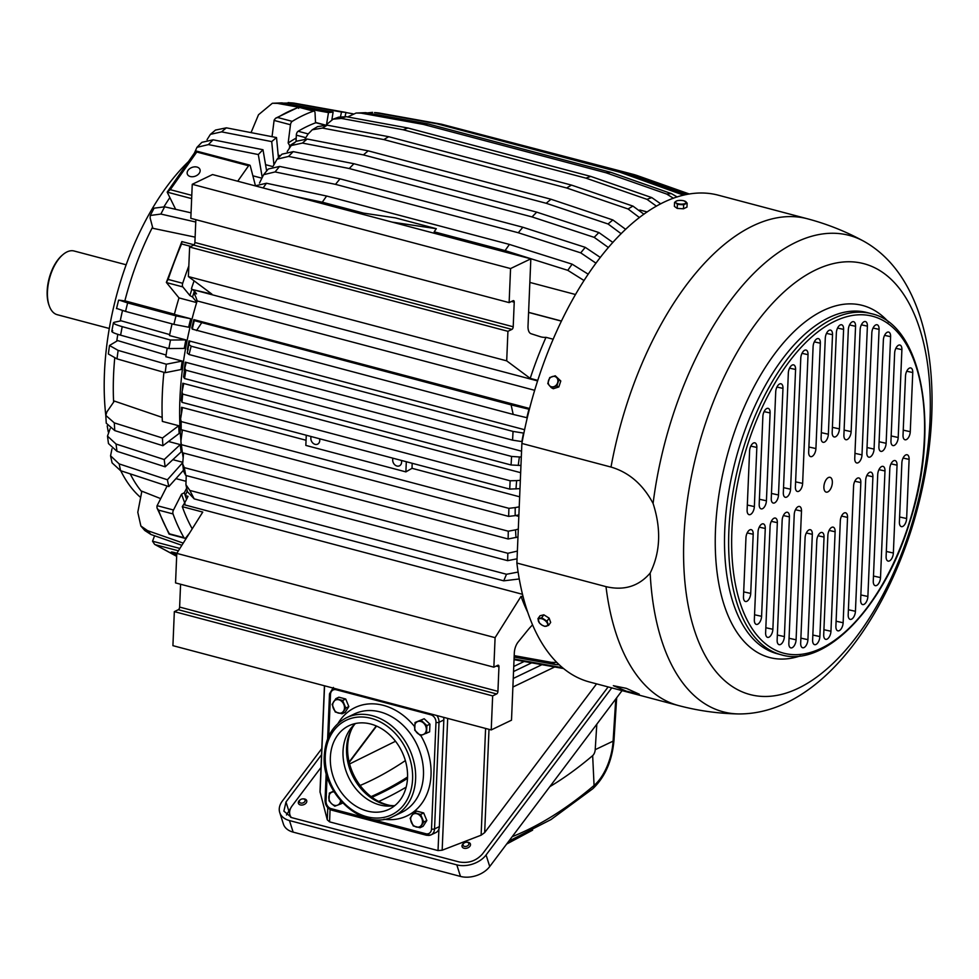 <?xml version="1.0" encoding="UTF-8"?>
<svg xmlns="http://www.w3.org/2000/svg" width="979" height="979" viewBox="0 0 979 979"><rect width="100%" height="100%" fill="white"/><g stroke="black" fill="none" stroke-linecap="round" stroke-linejoin="round"><path stroke-width="1.47" d="M491.225 729.93L492.645 695.898L496.634 693.976L178.325 609.709L174.335 611.618L172.916 645.663L491.225 729.93L511.503 720.189L514.318 652.907A10.928 5.556 104.8 0 1 518.197 641.943L527.987 629.889A54.616 27.755 104.8 0 1 532.564 624.92M496.634 693.976A2.191 1.114 104.8 0 0 497.932 691.358L498.96 666.748A2.191 1.114 104.8 0 0 498.311 665.218A2.191 1.114 104.8 0 0 497.834 665.279L493.857 667.188L495.093 637.659L521.061 596.346A232.121 117.945 104.8 0 0 527.681 612.169M178.325 609.709A2.191 1.114 104.8 0 0 179.622 607.078L180.577 584.243M493.857 667.188L175.547 582.909L176.783 553.38L202.751 512.078L182.29 506.657A232.121 117.945 104.8 0 0 192.227 528.831M174.335 611.618L492.645 695.898M176.783 553.38L495.093 637.659M272.04 136.693L274.096 120.417L290.469 124.749L288.169 142.995L289.711 145.675A219.553 111.557 -75.2 0 1 295.095 142.249A219.553 111.557 104.8 0 0 293.259 143.362L293.639 143.46M324.82 124.908L316.474 122.693A3.28 1.664 104.8 0 0 315.887 122.73A232.121 117.945 104.8 0 0 298.142 131.259A3.28 1.664 104.8 0 0 296.319 135.163L296.086 141.429M528.599 312.338L561.481 321.039M529.847 282.417L575.542 294.52M174.421 314.186L125.679 301.042L119.414 300.186L127.649 302.939A232.794 118.288 104.8 0 0 125.557 311.42L173.907 324.367L188.641 327.231A207.536 105.451 -75.2 0 1 190.734 318.75L174.36 314.418A207.536 105.451 -75.2 0 1 178.986 297.91L166.467 282.576L182.84 286.92L189.865 295.523L192.52 297.029A219.553 111.557 -75.2 0 1 194.405 291.167A219.553 111.557 104.8 0 0 193.769 293.125L196.498 293.847A43.688 22.199 104.8 0 0 192.606 289.576L211.892 294.116L188.384 276.567L506.694 360.847L530.202 378.383L537.765 380.39M534.681 390.303L197.146 300.932A208.637 106.013 104.8 0 0 180.956 440.942M517.964 537.018L508.125 538.976L182.4 452.739A208.637 106.013 104.8 0 0 183.134 457.523M181.923 429.891A208.637 106.013 104.8 0 0 182.07 432.351M515.615 515.541L518.833 516.398M412.171 463.275A208.637 106.013 104.8 0 0 412.037 468.317L519.653 496.806M306.06 440.256L181.531 407.288A208.637 106.013 104.8 0 0 181.47 413.566M520.657 472.686L182.816 383.242A208.637 106.013 104.8 0 0 182.229 390.951M521.562 451.184L185.288 362.157A208.637 106.013 104.8 0 0 184.15 370.625L184.994 371.225M524.597 429.72L188.984 340.863A208.637 106.013 104.8 0 0 187.356 349.393L188.225 349.833M529.59 408.5L193.854 319.619A208.637 106.013 104.8 0 0 191.774 328.1L192.667 328.381M189.473 533.188L186.157 537.434A3.28 1.664 -75.2 0 1 184.627 538.23A3.28 1.664 -75.2 0 1 183.991 537.691A242.498 123.219 -75.2 0 1 173.026 513.938A3.28 1.664 -75.2 0 1 173.491 510.01L181.543 494.175L184.321 492.755A219.553 111.557 -75.2 0 0 186.597 499.278A219.553 111.557 104.8 0 1 185.276 495.607L188.005 496.329A43.688 22.199 104.8 0 1 183.599 504.589L182.29 506.657M361.067 113.148L356.111 113.038L365.705 112.658A244.983 124.48 104.8 0 0 361.067 113.148L423.307 124.394L606.111 172.793L666.736 194.075L673.405 198.247M356.111 113.038L347.618 116.954M365.705 112.658L427.958 123.905L610.749 172.304A250.134 127.099 104.8 0 0 606.111 172.793M666.736 194.075A244.983 124.48 -75.2 0 1 671.374 193.597L610.749 172.304M671.374 193.597L677.162 196.963M374.529 112.585L378.995 112.989A244.983 124.48 104.8 0 0 374.529 112.585L437.062 123.819L619.866 172.218L683.611 195.164M372.583 112.352L367.247 112.94M378.995 112.989L441.529 124.223L624.333 172.622A250.134 127.099 104.8 0 0 619.866 172.218M680.197 193.512A244.983 124.48 -75.2 0 1 684.664 193.915L624.333 172.622M684.664 193.915L686.279 194.576M688.959 194.087L633.046 174.311L443.022 124.614M689.363 194.013L637.305 175.608A250.134 127.099 104.8 0 0 633.046 174.311M660.739 203.84L651.806 197.611L590.765 176.416L407.974 128.016L346.138 116.685L338.624 117.162L333.093 119.169L325.995 124.994M322.434 128.065L312.264 129.779L317.6 126.609L327.28 125.177A244.983 124.48 104.8 0 0 322.434 128.065L383.878 139.593L566.682 187.992L628.102 208.992L639.446 217.558M312.264 129.779L307.944 134.209L305.179 138.749M295.058 196.4L322.299 202.2L363.539 213.116M584.071 280.545L567.808 270.339A244.983 124.48 -75.2 0 1 572.14 264.171L509.435 244.432L326.631 196.033L266.472 183.244L255.152 185.839M572.14 264.171L588.232 274.206M434.737 233.394L434.162 231.815L505.103 250.6L567.808 270.339M275.075 171.937L263.62 174.69L268.283 169.012L279.602 166.43A244.983 124.48 104.8 0 0 275.075 171.937L335.503 184.358L518.307 232.757L580.743 252.863L596.003 263.192M263.62 174.69L259.472 183.085M279.602 166.43L340.043 178.851L522.847 227.25A250.134 127.099 104.8 0 0 518.307 232.757M580.743 252.863A244.983 124.48 -75.2 0 1 585.271 247.357L522.847 227.25M585.271 247.357L600.347 257.453M288.536 156.432L277.094 159.173L281.976 154.168L293.223 151.635A244.983 124.48 104.8 0 0 288.536 156.432L349.258 168.535L532.062 216.934L594.204 237.359L608.412 247.528M277.094 159.173L273.055 166.308M293.223 151.635L353.945 163.738L536.749 212.137A250.134 127.099 104.8 0 0 532.062 216.934M594.204 237.359A244.983 124.48 -75.2 0 1 598.891 232.561L536.749 212.137M598.891 232.561L612.878 242.449M302.413 143.069L291.216 145.541L296.294 141.257L307.198 139.03A244.983 124.48 104.8 0 0 302.413 143.069L363.429 154.902L546.221 203.289L608.081 223.995L621.163 233.724M291.216 145.541L287.202 151.512M307.198 139.03L368.214 150.852L551.018 199.251A250.134 127.099 104.8 0 0 546.221 203.289M608.081 223.995A244.983 124.48 -75.2 0 1 612.866 219.957L551.018 199.251M612.866 219.957L625.679 229.343M194.087 280.826A232.121 117.945 104.8 0 0 191.431 288.695M519.249 578.968L503.732 580.828L194.185 498.874L187.417 491.703L185.924 484.691L186.243 475.574M503.732 580.828L506.498 574.269L189.816 490.418L185.924 484.691M506.498 574.269L518.111 572.066M185.753 475.439L184.309 467.619L182.657 463.924L183.636 471.376L185.753 475.439L507.636 560.661L517.047 558.825M184.309 467.619L507.844 553.282L517.279 551.116A234.116 118.961 104.8 0 0 517.353 551.679M183.575 453.044L182.657 463.924M182.375 430.001L180.907 441.26L182.4 452.739L181.372 448.969M181.764 444.76L508.285 531.205L515.541 529.859A234.116 118.961 104.8 0 0 516.006 537.569M518.295 529.088L515.541 529.859M181.335 449.948L180.907 441.26M412.037 468.317L405.881 471.89L406.309 461.721M515.174 515.627L508.652 516.386L181.176 429.683L181.176 421.557L508.909 508.334L515.223 507.587A234.116 118.961 104.8 0 0 515.174 515.627L518.894 514.93M519.225 506.828L515.223 507.587M405.881 471.89L305.84 445.408L306.268 435.239M182.339 408.219L181.531 407.288L182.339 408.219L180.589 418.988L181.176 421.557M180.491 427.59L180.589 418.988M181.176 429.683L180.54 427.028M183.648 384.001L182.816 383.242L183.648 384.001L182.008 392.016L182.669 394.072L181.984 402.332L509.716 489.108L519.996 488.631M181.984 402.332L181.372 400.35M182.669 394.072L510.145 480.775L516.643 480.616A234.116 118.961 104.8 0 0 516.006 488.949M520.338 480.322L516.643 480.616M181.335 400.607L182.008 392.016M186.132 362.756L185.288 362.157L186.132 362.756L184.75 368.361L185.863 370.209L184.541 378.53L511.062 464.976L520.963 465.49M184.541 378.53L183.587 376.939L184.75 368.361M185.863 370.209L511.589 456.447L519.384 456.96A234.116 118.961 104.8 0 0 518.246 465.429M521.317 456.997L519.384 456.96M189.853 341.316L188.984 340.863L189.853 341.316L188.861 344.473L191.162 346.199L189.045 354.508L512.58 440.158L522.223 441.639M189.045 354.508L187.234 353.04L188.861 344.473M191.162 346.199L513.045 431.421L523.496 433.073A234.116 118.961 104.8 0 0 521.868 441.602M529.382 409.332L511.099 404.878L513.192 414.423L192.214 329.103A234.116 118.961 104.8 0 1 194.295 320.635L194.76 319.9L193.854 319.619M527.277 417.8L513.192 414.423M511.099 404.878L194.307 320.622M563.549 668.559L514.036 659.662M563.353 668.4L514.048 659.54M562.546 667.727L514.061 659.014M559.205 664.778L555.362 664.521A244.983 124.48 -75.2 0 1 551.373 662.355L514.208 655.636M551.373 662.355L556.831 662.465M555.362 664.521L514.146 657.068M521.061 596.346L523.141 596.896M530.838 258.835L510.561 268.564L192.251 184.297L212.529 174.556L530.838 258.835L528.011 326.117A10.928 5.556 104.8 0 0 531.107 333.741L540.273 336.69A54.616 27.755 104.8 0 0 540.995 336.898A54.616 27.755 104.8 0 0 546.001 337.327L553.184 339.223M546.001 337.327A232.121 117.945 104.8 0 0 530.202 378.383M427.958 123.905A250.134 127.099 104.8 0 0 423.307 124.394M441.529 124.223A250.134 127.099 104.8 0 0 437.062 123.819M639.813 209.995L647.192 211.953M651.806 197.611A244.983 124.48 104.8 0 0 647.009 199.349L656.444 206.177M647.009 199.349L585.98 178.154L403.177 129.766L341.341 118.422L333.093 119.169M407.974 128.016A250.134 127.099 104.8 0 0 403.177 129.766M590.765 176.416A250.134 127.099 104.8 0 0 585.98 178.154M327.28 125.177L388.712 136.705A250.134 127.099 104.8 0 0 383.878 139.593M388.712 136.705L571.516 185.104A250.134 127.099 104.8 0 0 566.682 187.992M628.102 208.992A244.983 124.48 -75.2 0 1 632.948 206.104L571.516 185.104M632.948 206.104L643.937 214.217M326.631 196.033A250.134 127.099 104.8 0 0 322.299 202.2M509.435 244.432A250.134 127.099 104.8 0 0 505.103 250.6M351.216 211.28L395.394 217.876L436.316 228.707A250.134 127.099 104.8 0 0 434.162 231.815M340.043 178.851A250.134 127.099 104.8 0 0 335.503 184.358M353.945 163.738A250.134 127.099 104.8 0 0 349.258 168.535M368.214 150.852A250.134 127.099 104.8 0 0 363.429 154.902M194.185 498.874L189.816 490.418M507.636 560.661L507.844 553.282M508.125 538.976L508.285 531.205M319.57 438.763A5.348 4.234 64.3 0 1 319.754 440.501A5.348 4.234 64.3 0 1 317.612 444.148A5.348 4.234 64.3 0 1 313.023 443.206A5.348 4.234 64.3 0 1 310.845 438.139A5.348 4.234 64.3 0 1 311.163 436.536M401.414 460.424A5.348 4.234 64.3 0 1 401.598 462.174A5.348 4.234 64.3 0 1 399.469 465.82A5.348 4.234 64.3 0 1 394.867 464.878A5.348 4.234 64.3 0 1 392.689 459.812A5.348 4.234 64.3 0 1 393.02 458.209M508.652 516.386L508.909 508.334M510.145 480.775L509.716 489.108M511.589 456.447L511.062 464.976M513.045 431.421L512.58 440.158M201.564 322.923L196.522 330.584M513.755 666.479L524.157 661.486M195.849 219.663L194.894 242.498A2.191 1.114 104.8 0 1 193.609 245.129L189.62 247.038L188.384 276.567M192.251 184.297L190.819 218.329L509.129 302.609L513.118 300.7A2.191 1.114 104.8 0 1 513.596 300.639A2.191 1.114 104.8 0 1 514.232 302.168L513.204 326.778A2.191 1.114 104.8 0 1 511.919 329.397L507.93 331.318L506.694 360.847M510.561 268.564L509.129 302.609M436.316 228.707L392.151 222.111M189.62 247.038L507.93 331.318M185.276 495.607A43.688 22.199 104.8 0 0 187.234 490.895M197.146 300.932A43.688 22.199 104.8 0 0 193.769 293.125M199.251 168.351A6.718 4.675 159.9 0 1 199.961 169.489A6.718 4.675 159.9 0 1 196.13 175.816A6.718 4.675 159.9 0 1 188.041 175.241A6.718 4.675 159.9 0 1 187.344 174.103A6.718 4.675 159.9 0 1 191.162 167.776A6.718 4.675 159.9 0 1 199.251 168.351M176.856 553.257A6.718 0.71 -161.6 0 0 171.252 552.132A6.718 0.71 -161.6 0 0 176.722 554.701M154.584 535.77L152.54 541.216L154.621 544.373L176.661 556.341M169.832 197.636A193.891 98.512 104.8 0 0 164.019 206.667M152.553 227.116A193.891 98.512 104.8 0 0 130.317 281.793A193.891 98.512 -75.2 0 0 124.847 300.932M150.264 215.478L154.082 208.172L164.656 206.814A232.794 118.288 104.8 0 0 160.874 214.058L150.264 215.478L150.13 218.023L152.871 228.303L195.127 237.138M289.711 145.675L289.478 147.486M192.52 297.029L196.755 302.217M184.321 492.755L186.646 488.191M191.786 195.359L170.285 189.669L167.176 192.129L195.898 150.937L249.706 165.121A2.191 1.114 104.8 0 1 250.281 165.855L255.384 185.508M266.631 170.982L262.996 149.738L213.116 139.801L201.87 142.334L196.963 147.339L194.38 153.091M278.428 157.778L276.519 137.562L226.394 127.833L215.502 130.06L210.399 134.368L207.034 139.691M331.881 119.719L333.117 112.108L281.976 102.881L272.358 103.26L258.493 114.763L251.052 132.618M345.085 116.525L345.979 112.438L293.786 103.076L283.139 103.089M164.656 206.814L191.052 212.835M178.986 297.91L196.632 302.584M278.171 155.11L280.435 155.71M249.706 165.121A2.191 1.114 104.8 0 0 248.605 165.757L237.726 181.225M170.285 189.669L196.767 152.026L195.812 151.427M262.996 149.738A237.028 120.441 104.8 0 0 258.309 154.547L208.429 144.598L196.963 147.339M276.519 137.562A237.028 120.441 104.8 0 0 271.721 141.6L221.597 131.871L210.399 134.368M333.117 112.108A237.028 120.441 104.8 0 0 328.479 112.597L300.908 107.617M281.976 102.881A232.794 118.288 104.8 0 0 277.338 103.37L298.448 107.176M294.606 103.199A232.794 118.288 104.8 0 0 290.139 102.795L341.512 112.034A237.028 120.441 104.8 0 1 345.979 112.438M345.954 112.548L352.978 113.809M166.467 282.576A3.28 1.664 -75.2 0 1 166.357 282.417L168.143 279.431A242.498 123.219 -75.2 0 1 181.58 243.955L181.837 241.58A3.28 1.664 -75.2 0 1 181.923 241.593A3.28 1.664 -75.2 0 1 181.996 241.617L194.026 244.799L181.923 241.593M160.874 214.058L195.751 222.025M116.501 308.642L118.594 300.161L119.414 300.186M127.649 302.939L176 315.887A237.028 120.441 104.8 0 0 173.907 324.367M190.734 318.75L176 315.887M166.357 282.417L181.837 241.58M182.84 286.92A3.28 1.664 -75.2 0 1 182.694 283.286A242.498 123.219 -75.2 0 1 188.825 265.97M125.557 311.42L117.321 308.666M169.697 334.598L121.127 320.806L114.359 322.25C111.961 322.984 114.58 324.453 122.228 326.643A232.794 118.288 104.8 0 0 120.613 335.173L168.865 348.561L184.26 348.414A207.536 105.451 -75.2 0 1 185.875 339.884L169.514 335.552A207.536 105.451 -75.2 0 1 172.047 323.865M111.79 331.318L113.417 322.789L114.359 322.25M122.228 326.643L170.493 340.031A237.028 120.441 104.8 0 0 168.865 348.561M185.875 339.884L170.493 340.031M120.613 335.173C112.964 332.97 110.333 331.502 112.732 330.78M166.087 355.047L117.676 340.594L109.489 345.489L118.141 350.396L166.32 364.212A237.028 120.441 104.8 0 0 165.194 372.681L181.066 369.536A207.536 105.451 -75.2 0 1 182.204 361.067L165.843 356.723A207.536 105.451 -75.2 0 1 167.189 348.096M182.204 361.067L166.32 364.212M118.141 350.396A232.794 118.288 104.8 0 0 117.003 358.877L165.194 372.681M117.003 358.877L108.351 353.982L109.489 345.489M114.323 422.891A232.794 118.288 104.8 0 0 114.776 430.601L106.258 423.209L105.793 415.39L114.323 422.891L162.453 438.017L178.716 425.73L162.343 421.398A207.536 105.451 -75.2 0 1 163.897 372.314M105.793 415.39L106.919 411.853L114.359 401.072L162.184 417.384M114.776 430.601L162.906 445.726L179.169 433.44A207.536 105.451 -75.2 0 1 178.716 425.73M162.906 445.726A237.028 120.441 -75.2 0 1 162.453 438.017M116.048 444.038A232.794 118.288 104.8 0 0 117.003 451.319L108.461 443.548L107.482 436.096L116.048 444.038L164.215 459.543L180.234 444.601L168.51 441.492M110.199 428.569L107.482 436.096M117.003 451.319L165.17 466.824L181.188 451.882A207.536 105.451 -75.2 0 1 180.234 444.601M165.17 466.824A237.028 120.441 -75.2 0 1 164.215 459.543M182.669 462.272L172.842 459.665M111.973 448.835L110.566 455.822L119.169 463.911L167.397 479.783L182.632 462.749M119.169 463.911A232.794 118.288 104.8 0 0 120.613 470.703L168.841 486.563A237.028 120.441 -75.2 0 1 167.397 479.783M168.841 486.563L183.477 470.201M120.613 470.703L112.071 462.847L110.566 455.822M183.232 543.112L147.596 530.655L140.878 526.017L137.794 512.274L141.857 491.189L160.703 498.629M147.596 530.655A232.794 118.288 104.8 0 0 150.925 534.485L181.861 545.303M150.925 534.485L144.745 530.471L140.878 526.017M290.469 124.749A3.28 1.664 -75.2 0 1 292.231 121.359A242.498 123.219 -75.2 0 1 313.5 111.141L298.95 107.286L298.644 108.326M313.5 111.141A3.28 1.664 -75.2 0 1 314.075 111.104L298.779 107.066L275.576 118.239L274.157 120.087A3.28 1.664 -75.2 0 0 274.096 120.417M314.075 111.104A3.28 1.664 -75.2 0 1 315.042 112.952L315.532 122.864M173.026 513.938L158.476 510.096L157.019 507.966L156.983 505.972A3.28 1.664 -75.2 0 1 157.117 505.678L167.115 486M183.991 537.691L169.44 533.836A242.498 123.219 -75.2 0 1 158.476 510.096M292.231 121.359L277.669 117.504L275.576 118.239M105.805 415.537A193.891 98.512 -75.2 0 1 121.225 279.382A193.891 98.512 -75.2 0 1 188.225 161.841M249.902 132.398A193.891 98.512 -75.2 0 1 251.126 132.459M140.646 497.467A193.891 98.512 -75.2 0 1 120.76 470.752M108.29 431.959A193.891 98.512 -75.2 0 1 107.213 425.828M141.747 491.727A193.891 98.512 -75.2 0 1 130.207 473.848M113.625 402.149A193.891 98.512 -75.2 0 1 114.727 358.167M116.77 341.084A193.891 98.512 -75.2 0 1 117.798 334.341M120.233 321.002A193.891 98.512 -75.2 0 1 122.485 310.576M340.496 116.672L341.512 112.034M290.139 102.795L288.156 102.575M326.607 124.149L328.479 112.597M277.338 103.37L272.358 103.26M273.9 164.643L271.721 141.6M262.201 177.248L258.309 154.547M191.651 198.615L167.176 192.129L175.645 209.31M288.169 142.995A221.743 112.671 104.8 0 1 296.037 138.161L296.111 140.952M272.395 166.479L265.554 164.668M261.772 178.154L252.863 175.792M185.863 481.252L175.939 478.633M109.293 328.479L57.247 314.7A32.943 16.741 -75.2 0 1 49.317 306.048A32.943 16.741 -75.2 0 1 50.321 275.699A32.943 16.741 -75.2 0 1 62.937 254.613A32.943 16.741 -75.2 0 1 74.11 251.003L126.156 264.783M49.317 306.048L48.95 305.032A31.854 16.19 -75.2 0 1 49.917 275.699A31.854 16.19 -75.2 0 1 62.118 255.311L62.937 254.613M376.266 725.941L349.124 762.017M290.702 817.33L289.98 815.042A17.475 11.748 -17.6 0 1 292.085 805.913L321.014 767.463M438.935 828.98L438.029 850.58L329.568 821.858L327.267 819.79L319.998 791.705L324.441 685.777M596.566 683.868L484.666 832.603L481.117 835.197L442.165 850.213L438.029 850.58M289.98 815.042A17.475 11.748 -17.6 0 0 291.265 817.502M352.501 727.458A50.247 39.698 -115.7 0 0 347.618 746.598A50.247 39.698 -115.7 0 0 389.948 805.411M321.797 748.592L282.356 801.042A21.844 14.697 162.4 0 0 279.713 812.46A21.844 14.697 162.4 0 0 289.466 820.561L456.814 864.873A21.844 14.697 162.4 0 0 486.073 854.973L611.765 687.894M486.073 854.973L489.733 866.537L622.069 690.623M489.733 866.537A21.844 14.697 162.4 0 1 460.473 876.425L293.137 832.126A21.844 14.697 162.4 0 1 283.384 824.012L279.713 812.46M321.54 754.736L285.99 801.997L283.886 811.138L291.681 817.624L459.029 861.924C468.39 863.576 476.186 860.933 482.427 854.006L608.13 686.928M596.811 724.191L595.208 749.681A5.458 2.778 -75.2 0 1 592.662 755.629L594.069 785.452A40.763 20.706 104.8 0 0 613.099 741.14L615.754 699.018M549.819 786.663A513.388 260.867 104.8 0 0 592.662 755.629M395.516 741.262L349.613 763.95M376.572 726.088L349.222 762.433M291.644 806.537L286.468 814.981M531.683 662.832L513.534 671.545M394.965 805.484A46.343 36.615 64.3 0 1 351.779 783.053A46.343 36.615 64.3 0 1 348.622 731.631A46.343 36.615 64.3 0 1 355.585 723.493M401.928 797.359A46.343 36.615 64.3 0 1 389.006 809.303A46.343 36.615 64.3 0 1 341.61 792.819A46.343 36.615 64.3 0 1 335.956 737.713A46.343 36.615 64.3 0 1 348.867 725.757A46.343 36.615 64.3 0 1 396.262 742.253A46.343 36.615 64.3 0 1 401.928 797.359M332.346 810.147A2.191 1.114 -75.2 0 1 331.869 810.208A2.191 1.114 -75.2 0 1 331.22 808.678L425.804 833.729A2.191 1.114 -75.2 0 0 426.452 835.258A2.191 1.114 -75.2 0 0 426.93 835.197A8.738 6.902 -115.7 0 0 431.054 834.867L435.888 832.554A8.738 6.902 -115.7 0 0 439.375 826.594L443.842 719.969A8.738 6.902 -115.7 0 0 443.585 717.326L443.609 717.411M354.716 724.24A48.607 38.414 -115.7 0 0 350.604 771.305A48.607 38.414 -115.7 0 0 393.839 805.705M304.75 801.666A2.998 2.019 162.4 0 1 300.724 803.037A2.998 2.019 162.4 0 1 299.745 800.345A2.998 2.019 162.4 0 1 300.492 799.635A2.998 2.019 162.4 0 1 302.89 798.876A2.998 2.019 162.4 0 1 304.75 801.666M302.89 798.876L303.478 798.876A4.369 2.937 162.4 0 1 306.721 800.651A4.369 2.937 162.4 0 1 306.182 802.939A4.369 2.937 162.4 0 1 301.838 805.068A4.369 2.937 162.4 0 1 298.387 803.294A4.369 2.937 162.4 0 1 298.913 801.006A4.369 2.937 162.4 0 1 300.002 799.978L300.492 799.635M468.451 845.012A2.998 2.019 162.4 0 1 464.425 846.37A2.998 2.019 162.4 0 1 463.446 843.69A2.998 2.019 162.4 0 1 464.193 842.98A2.998 2.019 162.4 0 1 466.591 842.221A2.998 2.019 162.4 0 1 468.451 845.012M466.591 842.221L467.179 842.221A4.369 2.937 162.4 0 1 470.422 843.996A4.369 2.937 162.4 0 1 469.896 846.272A4.369 2.937 162.4 0 1 465.539 848.401A4.369 2.937 162.4 0 1 462.088 846.639A4.369 2.937 162.4 0 1 462.614 844.351A4.369 2.937 162.4 0 1 463.703 843.323L464.193 842.98M429.94 724.154L424.188 718.745L415.047 722.49L414.729 730.187L420.481 735.608L429.622 731.851L429.94 724.154L426.881 725.623L426.55 733.32M424.188 718.745L415.047 722.49M426.881 725.623L421.129 720.214M423.503 723.004A7.061 5.58 -115.7 0 0 415.414 723.53A7.061 5.58 -115.7 0 0 417.372 733.149A7.061 5.58 -115.7 0 0 425.473 732.622A7.061 5.58 -115.7 0 0 423.503 723.004M342.087 713.801L345.783 708.05L348.842 706.569L345.146 712.333L342.087 713.801L335.259 712.002L332.126 704.427L335.821 698.663L342.65 700.474L345.709 699.006L338.881 697.195L335.821 698.663M348.842 706.569L345.709 699.006M345.783 708.05L342.65 700.474M333.558 701.87A7.061 5.58 -115.7 0 0 335.528 711.488A7.061 5.58 -115.7 0 0 343.617 710.962A7.061 5.58 -115.7 0 0 341.659 701.343A7.061 5.58 -115.7 0 0 333.558 701.87M342.674 803.037L340.839 803.918L340.631 800.798M333.68 791.142L329.336 793.1L333.839 791.424M334.12 791.901A7.061 5.58 -115.7 0 0 328.981 795.988A7.061 5.58 -115.7 0 0 331.661 803.759L329.017 800.798L329.336 793.1M340.57 800.724A7.061 5.58 -115.7 0 1 331.661 803.759L334.757 806.206L340.839 803.918M423.687 812.949L420.627 814.418L413.799 812.619L416.87 811.138L423.687 812.949L426.82 820.512L423.76 821.993L420.627 814.418M413.799 812.619L410.115 818.371L413.248 825.946L420.064 827.744L423.136 826.276L426.82 820.512M420.064 827.744L423.76 821.993M421.606 824.905A7.061 5.58 -115.7 0 0 419.636 815.287A7.061 5.58 -115.7 0 0 411.547 815.813A7.061 5.58 -115.7 0 0 413.505 825.432A7.061 5.58 -115.7 0 0 421.606 824.905M606.001 586.641A251.774 127.931 -75.2 0 0 678.643 705.59A251.774 251.774 0 0 0 738.643 713.948A246.39 125.202 -75.2 0 1 650.166 573.07C638.724 586.335 624.002 590.863 606.001 586.641L516.875 563.035L521.88 443.45A251.774 127.931 -75.2 0 1 536.627 383.939A251.774 127.931 -75.2 0 1 718.39 195.213L807.516 218.806A251.774 127.931 -75.2 0 0 625.752 407.545A251.774 127.931 -75.2 0 0 611.006 467.056C628.971 472.355 642.995 484.483 653.091 503.451A246.39 125.202 -75.2 0 1 671.386 420.126A246.39 125.202 -75.2 0 1 863.784 241.25A251.774 251.774 0 0 0 807.516 218.806M650.166 573.07C660.384 552.315 661.363 529.101 653.091 503.451M611.006 467.056L521.88 443.45M831.685 486.379A7.648 3.879 -75.2 0 1 825.725 491.935A7.648 3.879 -75.2 0 1 824.551 483.063A7.648 3.879 -75.2 0 1 829.617 477.262A7.648 3.879 -75.2 0 1 831.685 486.379M835.124 531.756L830.951 631.247A6.559 3.329 -75.2 0 1 825.468 639.263A6.559 3.329 -75.2 0 1 823.706 634.722L827.879 535.232A6.559 3.329 -75.2 0 1 832.982 527.118A6.559 3.329 -75.2 0 1 835.124 531.756L829.091 530.434M847.545 517.401L843.139 622.754A6.559 3.329 -75.2 0 1 837.645 630.77A6.559 3.329 -75.2 0 1 835.895 626.23L840.312 520.877A6.559 3.329 -75.2 0 1 845.415 512.763A6.559 3.329 -75.2 0 1 847.545 517.401L841.524 516.08M860.835 482.561L855.438 611.288A6.559 3.329 -75.2 0 1 849.956 619.303A6.559 3.329 -75.2 0 1 848.193 614.775L853.59 486.037A6.559 3.329 -75.2 0 1 858.705 477.923A6.559 3.329 -75.2 0 1 860.835 482.561L854.802 481.252M872.901 476.761L867.884 596.48A6.559 3.329 -75.2 0 1 862.401 604.496A6.559 3.329 -75.2 0 1 860.651 599.968L865.669 480.248A6.559 3.329 -75.2 0 1 870.772 472.135A6.559 3.329 -75.2 0 1 872.901 476.761L866.88 475.451M884.979 470.972L880.513 577.586A6.559 3.329 -75.2 0 1 875.018 585.589A6.559 3.329 -75.2 0 1 873.268 581.061L877.735 474.448A6.559 3.329 -75.2 0 1 882.838 466.334A6.559 3.329 -75.2 0 1 884.979 470.972L878.946 469.651M897.045 465.172L893.362 553.013A6.559 3.329 -75.2 0 1 887.88 561.028A6.559 3.329 -75.2 0 1 886.117 556.488L889.801 468.647A6.559 3.329 -75.2 0 1 894.904 460.534A6.559 3.329 -75.2 0 1 897.045 465.172L891.012 463.85M909.112 459.371L906.64 518.527A6.559 3.329 -75.2 0 1 901.145 526.543A6.559 3.329 -75.2 0 1 899.395 522.003L901.867 462.847A6.559 3.329 -75.2 0 1 906.982 454.733A6.559 3.329 -75.2 0 1 909.112 459.371L903.091 458.062M824.037 537.067L819.876 636.57A6.559 3.329 -75.2 0 1 814.381 644.586A6.559 3.329 -75.2 0 1 812.631 640.046L816.804 540.555A6.559 3.329 -75.2 0 1 821.907 532.441A6.559 3.329 -75.2 0 1 824.037 537.067L818.016 535.758M812.325 534.314L807.92 639.679A6.559 3.329 -75.2 0 1 802.425 647.682A6.559 3.329 -75.2 0 1 800.675 643.154L805.093 537.801A6.559 3.329 -75.2 0 1 810.196 529.688A6.559 3.329 -75.2 0 1 812.325 534.314L806.304 533.004M801.483 511.075L796.086 639.801A6.559 3.329 -75.2 0 1 790.591 647.817A6.559 3.329 -75.2 0 1 788.841 643.289L794.238 514.55A6.559 3.329 -75.2 0 1 799.341 506.437A6.559 3.329 -75.2 0 1 801.483 511.075L795.45 509.753M789.404 516.875L784.387 636.595A6.559 3.329 -75.2 0 1 778.905 644.61A6.559 3.329 -75.2 0 1 777.142 640.07L782.16 520.351A6.559 3.329 -75.2 0 1 787.275 512.237A6.559 3.329 -75.2 0 1 789.404 516.875L783.371 515.554M777.338 522.664L772.872 629.277A6.559 3.329 -75.2 0 1 767.389 637.292A6.559 3.329 -75.2 0 1 765.627 632.764L770.094 526.151A6.559 3.329 -75.2 0 1 775.197 518.038A6.559 3.329 -75.2 0 1 777.338 522.664L771.305 521.354M765.272 528.464L761.589 616.305A6.559 3.329 -75.2 0 1 756.106 624.321A6.559 3.329 -75.2 0 1 754.344 619.78L758.027 531.94A6.559 3.329 -75.2 0 1 763.13 523.826A6.559 3.329 -75.2 0 1 765.272 528.464L759.239 527.155M753.194 534.265L750.722 593.421A6.559 3.329 -75.2 0 1 745.239 601.424A6.559 3.329 -75.2 0 1 743.477 596.896L745.961 537.74A6.559 3.329 -75.2 0 1 751.064 529.627A6.559 3.329 -75.2 0 1 753.194 534.265L747.173 532.943M836.36 332.86A6.559 3.329 -75.2 0 1 841.463 324.747A6.559 3.329 -75.2 0 1 843.604 329.385L839.431 428.888A6.559 3.329 -75.2 0 1 833.949 436.891A6.559 3.329 -75.2 0 1 832.187 432.363L836.36 332.86M848.316 329.764A6.559 3.329 -75.2 0 1 853.419 321.65A6.559 3.329 -75.2 0 1 855.56 326.288L851.143 431.641A6.559 3.329 -75.2 0 1 845.66 439.644A6.559 3.329 -75.2 0 1 843.898 435.117L848.316 329.764M860.149 329.629A6.559 3.329 -75.2 0 1 865.252 321.516A6.559 3.329 -75.2 0 1 867.394 326.154L861.997 454.88A6.559 3.329 -75.2 0 1 856.515 462.896A6.559 3.329 -75.2 0 1 854.753 458.356L860.149 329.629M871.836 332.848A6.559 3.329 -75.2 0 1 876.951 324.734A6.559 3.329 -75.2 0 1 879.081 329.36L874.063 449.08A6.559 3.329 -75.2 0 1 868.581 457.095A6.559 3.329 -75.2 0 1 866.819 452.567L871.836 332.848M883.364 340.154A6.559 3.329 -75.2 0 1 888.467 332.04A6.559 3.329 -75.2 0 1 890.609 336.678L886.13 443.291A6.559 3.329 -75.2 0 1 880.647 451.295A6.559 3.329 -75.2 0 1 878.897 446.767L883.364 340.154M894.647 353.125A6.559 3.329 -75.2 0 1 899.75 345.012A6.559 3.329 -75.2 0 1 901.892 349.65L898.208 437.491A6.559 3.329 -75.2 0 1 892.726 445.506A6.559 3.329 -75.2 0 1 890.963 440.966L894.647 353.125M905.514 376.022A6.559 3.329 -75.2 0 1 910.617 367.908A6.559 3.329 -75.2 0 1 912.758 372.546L910.274 431.69A6.559 3.329 -75.2 0 1 904.792 439.706A6.559 3.329 -75.2 0 1 903.03 435.166L905.514 376.022M832.517 334.708A6.559 3.329 -75.2 0 0 830.388 330.07A6.559 3.329 -75.2 0 0 825.285 338.183L821.112 437.686A6.559 3.329 -75.2 0 0 822.862 442.214A6.559 3.329 -75.2 0 0 828.356 434.211L832.517 334.708L826.496 333.386M820.341 343.201A6.559 3.329 -75.2 0 0 818.199 338.563A6.559 3.329 -75.2 0 0 813.096 346.676L808.678 452.029A6.559 3.329 -75.2 0 0 810.441 456.569A6.559 3.329 -75.2 0 0 815.923 448.553L820.341 343.201L814.308 341.879M808.03 354.667A6.559 3.329 -75.2 0 0 805.901 350.029A6.559 3.329 -75.2 0 0 800.785 358.143L795.401 486.869A6.559 3.329 -75.2 0 0 797.151 491.409A6.559 3.329 -75.2 0 0 802.633 483.393L808.03 354.667L801.997 353.346M795.584 369.475A6.559 3.329 -75.2 0 0 793.455 364.837A6.559 3.329 -75.2 0 0 788.34 372.95L783.322 492.67A6.559 3.329 -75.2 0 0 785.085 497.21A6.559 3.329 -75.2 0 0 790.567 489.194L795.584 369.475L789.551 368.153M782.967 388.382A6.559 3.329 -75.2 0 0 780.826 383.744A6.559 3.329 -75.2 0 0 775.723 391.857L771.256 498.47A6.559 3.329 -75.2 0 0 773.018 502.998A6.559 3.329 -75.2 0 0 778.501 494.982L782.967 388.382L776.934 387.06M770.106 412.942A6.559 3.329 -75.2 0 0 767.977 408.316A6.559 3.329 -75.2 0 0 762.874 416.43L759.19 504.258A6.559 3.329 -75.2 0 0 760.94 508.799A6.559 3.329 -75.2 0 0 766.422 500.783L770.106 412.942L764.085 411.633M756.84 447.427A6.559 3.329 -75.2 0 0 754.699 442.802A6.559 3.329 -75.2 0 0 749.596 450.915L747.112 510.059A6.559 3.329 -75.2 0 0 748.874 514.599A6.559 3.329 -75.2 0 0 754.356 506.584L756.84 447.427L750.807 446.118M626.438 691.198L613.356 685.692L626.34 688.347L639.299 694.209L626.438 691.198M678.643 705.59L589.517 681.996A251.774 127.931 -75.2 0 1 516.875 563.035M549.146 618.141L550.675 622.436L548.546 625.422L547.016 621.139L549.146 618.141L543.834 614.8L541.705 617.786L537.924 618.728L540.053 615.742L543.834 614.8M547.016 621.139L541.705 617.786M548.546 625.422L544.765 626.364L541.974 625.104L539.453 623.011L537.924 618.728M541.962 625.091A5.433 2.79 -144.5 0 0 547.579 625.251A5.433 2.79 -144.5 0 0 543.994 619.756A5.433 2.79 -144.5 0 0 538.377 619.597A5.433 2.79 -144.5 0 0 541.962 625.091M551.348 387.708L553.306 388.724L558.838 386.95L556.88 385.922L558.825 379.962L560.796 380.99L555.264 375.777L549.733 377.551L547.775 383.523L549.415 385.579L551.348 387.708L556.88 385.922M558.838 386.95L560.796 380.99M558.825 379.962L555.264 375.777M549.427 385.555A5.433 4.65 -62.4 0 0 556.231 385.139A5.433 4.65 -62.4 0 0 556.721 377.686A5.433 4.65 -62.4 0 0 549.917 378.102A5.433 4.65 -62.4 0 0 549.427 385.555M683.489 208.784L683.66 204.77L687.148 203.094L686.977 207.107L683.489 208.784L677.199 208.417L677.37 204.403L683.66 204.77M685.704 201.576L684.333 201.05L687.148 203.094M677.199 208.417L674.396 206.373L674.568 202.359L676.709 200.903A5.433 1.86 2.4 0 0 676.073 202.947L677.37 204.403M676.709 200.903A5.433 1.86 2.4 0 1 685.129 201.258A5.433 1.86 2.4 0 1 685.679 201.564A5.433 1.86 2.4 0 1 683.403 203.999A5.433 1.86 2.4 0 1 676.073 202.947L674.568 202.359M498.96 666.748L496.255 666.026M179.622 607.078L497.932 691.358M296.319 135.163L305.827 137.684M315.887 122.73L324.061 124.896M298.142 131.259L308.14 133.903M346.138 116.685A244.983 124.48 104.8 0 0 341.341 118.422M266.472 183.244A244.983 124.48 104.8 0 0 263.143 187.956M188.849 344.547A234.116 118.961 104.8 0 0 187.234 353.003M528.941 409.222A234.116 118.961 104.8 0 0 526.849 417.703M511.54 301.446L514.232 302.168M194.894 242.498L513.204 326.778M193.609 245.129L511.919 329.397M183.599 504.589L522.492 594.302M528.587 312.436L561.432 321.136M192.606 289.576L537.593 380.917M176.661 556.268L155.404 544.728L178.398 550.81M152.54 541.216L179.879 548.448M196.767 152.026L248.605 165.757M213.116 139.801A232.794 118.288 104.8 0 0 208.429 144.598M226.394 127.833A232.794 118.288 104.8 0 0 221.597 131.871M190.905 246.427L181.58 243.955M182.694 283.286L168.143 279.431M277.669 117.504A242.498 123.219 -75.2 0 1 298.95 107.286M173.491 510.01L157.117 505.678M296.037 138.161A10.928 5.556 104.8 0 0 296.135 140.389M191.933 289.074L189.865 295.523M181.543 494.175L185.019 503.781M513.253 678.459L541.95 664.68M512.886 687.05L554.689 666.968M324.563 685.802L320.084 792.562M327.781 807.687L327.267 819.79M488.998 729.343L484.666 832.603M485.596 728.449L481.117 835.197M447.684 718.402L442.165 850.213M330.082 809.498L329.568 821.858M289.466 820.561L293.137 832.126M456.814 864.873L460.473 876.425M406.163 787.14A554.897 281.952 -75.2 0 1 378.738 801.458M405.367 760.597A540.175 274.475 -75.2 0 1 360.113 785.476M407.545 777.032A550.528 279.737 -75.2 0 1 371.09 796.612M512.176 836.702A548.681 278.795 -75.2 0 0 594.069 785.452A6.559 4.552 -130.4 0 1 592.846 788.707C605.095 776.996 612.156 760.818 614.004 740.185A6.559 2.056 -176.4 0 1 613.099 741.14L595.208 749.681M407.484 778.403A550.528 279.737 -75.2 0 1 371.971 797.273M285.99 801.997L288.683 810.477M412.587 779.088A52.425 41.424 -115.7 0 0 371.004 718.317A52.425 41.424 -115.7 0 0 325.285 755.972A52.425 41.424 -115.7 0 0 366.88 816.743A52.425 41.424 -115.7 0 0 412.587 779.088M415.622 778.99A54.616 43.149 -115.7 0 0 393.387 727.348A54.616 43.149 -115.7 0 0 346.493 717.729C332.86 724.913 325.469 737.444 324.306 755.311C321.002 794.14 364.078 832.505 393.791 816.18A54.616 43.149 -115.7 0 0 415.622 778.99M393.791 816.18L401.635 812.423A54.616 43.149 -115.7 0 0 423.466 775.221A54.616 43.149 -115.7 0 0 401.231 723.579A54.616 43.149 -115.7 0 0 354.337 713.96L346.493 717.729M327.072 776.188L326.019 801.091A2.191 0.746 -177.6 0 1 325.052 800.418C325.212 805.325 327.488 808.593 331.869 810.208L426.452 835.258L431.054 834.867A8.738 6.902 -115.7 0 0 434.541 828.919A2.191 0.746 -177.6 0 1 431.519 829.017A6.559 5.176 -115.7 0 1 425.804 833.729M443.842 719.969L439.02 722.294L434.541 828.919L439.375 826.594M436.842 715.539A8.738 6.902 -115.7 0 1 439.02 722.294A2.191 0.746 -177.6 0 1 435.985 722.392L431.519 829.017M430.919 713.972A2.191 1.114 104.8 0 0 430.797 714.792A6.559 5.176 -115.7 0 1 435.985 722.392M336.335 688.922A2.191 1.114 104.8 0 0 336.213 689.754L430.797 714.792M333.374 687.442L329.519 693.793A2.191 0.746 2.4 0 0 330.498 694.454L328.736 736.257M336.213 689.754A6.559 5.176 -115.7 0 0 330.498 694.454M326.019 801.091A6.559 5.176 -115.7 0 0 331.22 808.678M384.037 819.227A60.074 47.469 -115.7 0 0 431.029 774.976A60.074 47.469 -115.7 0 0 420.762 735.498M414.545 726.516A60.074 47.469 -115.7 0 0 338.036 723.432M910.776 527.485A222.808 113.209 -75.2 0 1 740.234 690.99A222.808 113.209 -75.2 0 1 703.118 430.736A222.808 113.209 -75.2 0 1 873.647 267.243A222.808 113.209 -75.2 0 1 910.776 527.485M800.32 655.906A182.07 92.515 -75.2 0 1 731.191 441.982A182.07 92.515 -75.2 0 1 888.675 322.201M781.144 654.767L777.032 653.678A176.404 89.64 -75.2 0 1 739.977 444.845A176.404 89.64 -75.2 0 1 867.333 312.619L871.445 313.708C922.903 324.783 940.611 428.521 909.564 522.713C884.025 606.809 825.689 668.216 781.144 654.767A176.404 89.64 -75.2 0 1 744.089 445.934A176.404 89.64 -75.2 0 1 871.445 313.708M909.307 522.541A174.225 88.526 -75.2 0 1 775.955 650.386A174.225 88.526 -75.2 0 1 746.928 446.889A174.225 88.526 -75.2 0 1 880.28 319.044A174.225 88.526 -75.2 0 1 909.307 522.541M819.876 636.57L812.839 635.041M807.92 639.679L800.883 638.137M796.086 639.801L789.05 638.271M784.387 636.595L777.363 635.053M772.872 629.277L765.835 627.747M761.589 616.305L754.552 614.775M750.722 593.421L743.685 591.879M839.431 428.888L832.407 427.346M843.604 329.385L837.571 328.063M851.143 431.641L844.118 430.099M855.56 326.288L849.527 324.967M861.997 454.88L854.961 453.35M867.394 326.154L861.361 324.832M874.063 449.08L867.039 447.55M879.081 329.36L873.06 328.051M886.13 443.291L879.105 441.749M890.609 336.678L884.575 335.356M898.208 437.491L891.171 435.949M901.892 349.65L895.858 348.328M910.274 431.69L903.238 430.16M912.758 372.546L906.725 371.225M754.356 506.584L747.332 505.042M766.422 500.783L759.398 499.253M778.501 494.982L771.464 493.453M790.567 489.194L783.53 487.652M802.633 483.393L795.609 481.852M815.923 448.553L808.887 447.024M828.356 434.211L821.32 432.669M906.64 518.527L899.603 516.985M893.362 553.013L886.338 551.471M880.513 577.586L873.476 576.044M867.884 596.48L860.859 594.951M855.438 611.288L848.414 609.758M843.139 622.754L836.103 621.224M830.951 631.247L823.914 629.717M194.295 320.635L192.214 329.115M157.019 507.966L169.073 534.106L184.627 538.23M532.6 830.155L506.632 844.069M614.004 740.185L616.672 697.794M592.846 788.707L550.993 819.57L508.823 841.157M329.519 693.793L327.622 738.888M326.191 773.055L325.052 800.418M738.643 713.948C813.427 714.364 879.069 631.271 911.718 528.513C948.272 411.633 937.429 282.307 863.784 241.25"/></g></svg>
